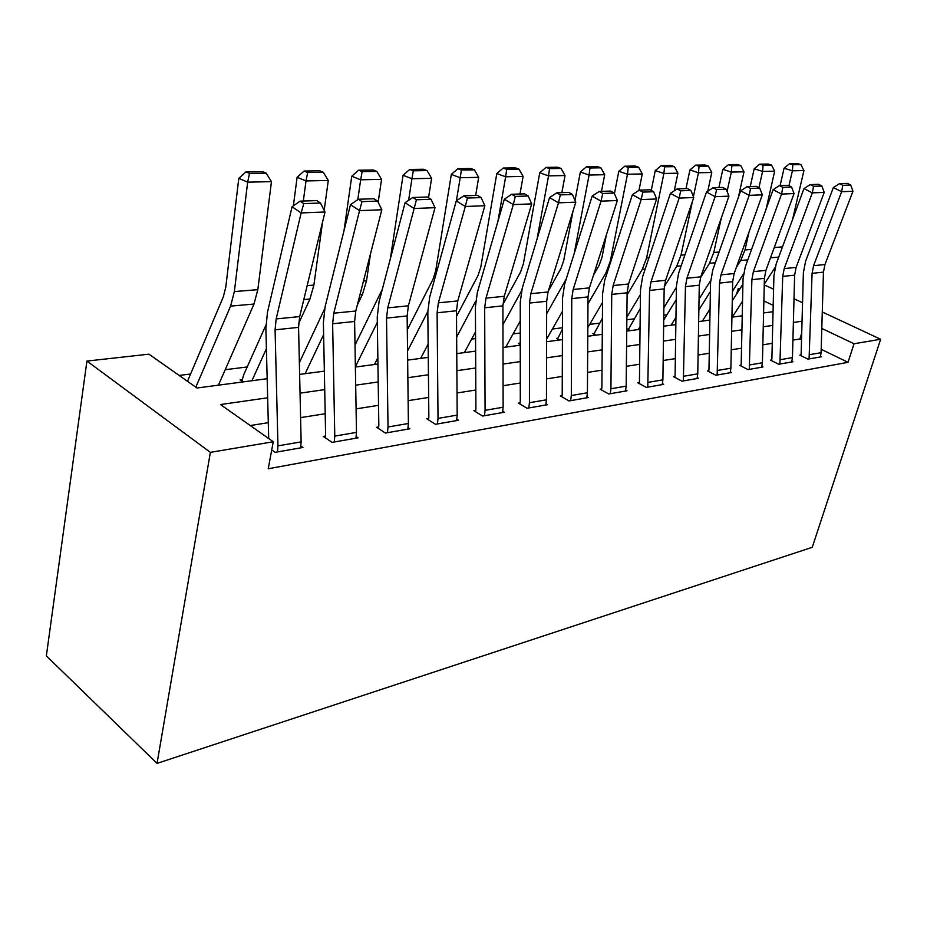 <?xml version="1.0" encoding="UTF-8"?>
<svg xmlns="http://www.w3.org/2000/svg" width="927" height="927" viewBox="0 0 927 927"><rect width="100%" height="100%" fill="white"/><g stroke="black" fill="none" stroke-linecap="round" stroke-linejoin="round"><path stroke-width="1.39" d="M736.629 294.021L738.17 288.714L740.163 288.494M764.23 285.817L765.911 285.632L773.593 289.224M267.173 378.714L196.999 388.007L148.957 354.172L86.929 361.067L46.35 655.876L157.045 763.396L812.272 547.289L880.65 339.259L854.022 343.755L821.797 328.436M666.919 314.763L663.79 315.157M634.045 318.853L626.837 319.757M599.549 323.152L589.711 324.369M562.457 327.764L552.399 329.015M520.267 333.013L513.106 333.894M475.563 338.564L471.669 339.05M300.441 360.348L299.305 360.487M247.196 366.976L225.203 369.711M190.58 374.01L179.143 375.435M243.164 381.901L240.116 379.827L242.306 379.537L243.766 374.635L265.875 325.226M520.267 344.45L518.32 343.361L519.885 343.164L520.267 341.82M559.502 340L556.501 338.355L557.984 338.17L562.457 329.131M595.794 335.192L592.805 333.604L594.219 333.419L602.411 318.297M630.325 330.626L627.359 329.073L628.715 328.9L640.279 308.506M267.66 397.799L220.475 404.554L273.268 441.75L268.227 468.761L848.031 362.318L821.183 349.305M801.531 339.78L799.897 338.992L792.909 340.093M772.261 343.338L762.828 344.821M741.53 348.181L731.264 349.792M709.271 353.257L698.077 355.018M675.354 358.598L663.164 360.522M639.642 364.218L626.374 366.316M602.005 370.151L587.544 372.422M562.283 376.408L546.513 378.888M520.29 383.013L503.083 385.725M475.818 390.012L457.034 392.978M428.656 397.44L408.123 400.673M378.54 405.331L356.084 408.877M325.203 413.732L300.591 417.613M268.297 422.689L250.255 425.539M271.738 449.919L275.145 452.341L302.932 447.474L300.927 446.084M334.774 436.107L356.478 432.388L355.956 438.204L334.265 441.994L334.774 436.107L332.631 323.778L333.79 313.199L359.56 210.638L350.476 204.67L325.076 306.883L323.384 322.666L325.609 434.346L325.47 436.026L323.268 436.397L332.063 442.376L358.089 437.822L356.235 436.582M388.019 426.976L408.39 423.488L407.834 429.131L387.474 432.689L388.019 426.976L386.524 318.112L387.741 307.857L414.16 208.494L405.087 202.735L379.05 301.762L377.254 317.069L378.83 425.319L378.68 426.953L376.617 427.301L385.412 433.048L409.838 428.772L408.1 427.66M438.019 418.401L457.185 415.111L456.594 420.591L437.451 423.94L438.019 418.401L437.104 312.793L438.378 302.839L465.308 206.489L456.281 200.916L429.711 296.953L427.834 311.808L428.842 416.849L428.68 418.425L426.733 418.749L435.505 424.288L458.483 420.267L456.86 419.259M485.076 410.337L503.129 407.231L502.515 412.561L484.473 415.713L485.076 410.337L484.67 307.787L485.98 298.123L513.315 204.6L504.334 199.212L477.359 292.434L475.412 306.86L475.91 408.865L475.736 410.394L473.917 410.707L482.643 416.038L504.3 412.248L502.77 411.333M529.433 402.724L546.466 399.804L545.841 404.983L528.807 407.961L529.433 402.724L529.479 303.071L530.835 293.685L558.471 202.828L549.549 197.602L522.249 288.181L520.244 302.202L520.29 401.333L520.117 402.828L518.39 403.118L527.081 408.262L547.521 404.693L546.084 403.848M571.31 395.539L587.417 392.77L586.768 397.822L570.673 400.638L571.31 395.539L571.762 298.621L573.153 289.491L601.02 201.159L592.168 196.095L564.624 284.16L562.573 297.799L562.214 394.23L562.04 395.678L560.406 395.956L569.039 400.928L588.355 397.544L587.011 396.779M610.928 388.749L626.177 386.13L625.505 391.043L610.267 393.708L610.928 388.749L611.727 294.415L613.153 285.528L641.183 199.583L632.399 194.658L604.694 280.36L602.596 293.627L601.878 387.498L601.693 388.911L600.151 389.178L608.726 393.975L627.011 390.777L625.748 390.082M648.437 382.306L662.898 379.827L662.226 384.624L647.776 387.15L649.572 290.429L651.009 281.773L679.155 198.1L670.453 193.314L642.62 276.756L640.499 289.688L639.456 381.124L639.259 382.503L637.799 382.758L646.304 387.405L663.651 384.369L662.446 383.72M684.033 376.2L697.764 373.848L697.069 378.529L683.35 380.927L685.447 286.663L686.907 278.227L715.099 196.686L706.49 192.028L678.587 273.349L676.432 285.956L675.099 375.087L674.914 376.432L673.523 376.663L681.959 381.171L698.437 378.286L697.289 377.683M717.834 370.406L730.882 368.17L730.198 372.735L717.15 375.018L719.514 283.071L720.986 274.844L749.19 195.342L740.661 190.823L712.747 270.105L710.569 282.399L708.97 369.34L708.784 370.649L707.463 370.881L715.829 375.238L731.484 372.503L730.406 371.947M749.989 364.89L762.411 362.758L761.704 367.219L749.283 369.386L751.89 279.664L753.373 271.634L781.554 194.079L773.118 189.664L745.215 267.034L743.025 279.027L741.194 363.871L740.997 365.157L739.746 365.365L748.031 369.606L762.933 366.999L761.913 366.478M780.604 359.641L792.446 357.602L791.739 361.959L779.897 364.033L782.712 276.42L784.207 268.587L812.33 192.862L803.987 188.575L776.131 264.102L773.918 275.817L771.89 358.668L771.693 359.919L770.488 360.128L778.703 364.241L792.909 361.762L791.936 361.275M809.792 354.635L821.079 352.689L820.372 356.953L809.074 358.934L812.087 273.338L813.582 265.678L841.623 191.715L833.373 187.532L805.586 261.298L803.373 272.758L801.148 353.708L800.951 354.937L799.804 355.122L807.938 359.131L821.496 356.756L820.557 356.304M848.031 362.318L854.022 343.755M273.268 441.75L210.371 452.364L157.045 763.396M880.65 339.259L822.284 311.982M802.55 302.758L793.999 298.761M773.199 305.354L763.871 300.927M739.584 289.386L738.17 288.714M299.618 374.415L324.346 371.148M355.377 367.034L377.938 364.044M407.648 360.116L428.274 357.382M456.768 353.604L475.632 351.113M503.002 347.486L520.267 345.203M546.594 341.715L562.422 339.618M587.764 336.258L602.283 334.334M626.722 331.101L640.047 329.34M663.639 326.211L675.853 324.589M698.657 321.576L709.873 320.082M731.936 317.161L742.226 315.806M763.581 312.967L773.037 311.715M86.929 361.067L210.371 452.364M802.04 321.217L793.373 322.469M772.701 325.423L763.257 326.779M741.924 329.838L731.646 331.31M709.618 334.462L698.413 336.072M675.632 339.34L663.431 341.09M639.873 344.462L626.571 346.362M602.168 349.861L587.672 351.936M562.365 355.562L546.559 357.834M520.279 361.6L503.037 364.068M475.713 367.984L456.884 370.684M428.436 374.763L407.857 377.706M378.204 381.959L355.678 385.18M324.717 389.618L300.047 393.152M799.897 338.992L801.716 333.106M277.961 445.852L301.136 441.878L300.649 447.88L277.497 451.924L277.961 445.852L275.087 329.838L276.165 318.911L301.148 212.932L292.063 206.744L267.463 312.341L265.887 328.645L268.703 438.529M301.136 441.878L298.564 327.358L299.676 316.582L324.995 212.005L301.148 212.932L303.766 203.604L320.475 203.036L316.825 200.603L300.116 201.136L303.766 203.604M300.116 201.136L292.063 206.744M324.995 212.005L320.475 203.036M266.188 173.152L262.631 171.669L245.968 171.924L249.514 173.419L266.188 173.152L271.46 181.657L257.822 289.664L253.998 304.033L218.424 385.18M271.46 181.657L247.66 182.155L234.357 291.576L230.591 306.13L195.817 387.185M249.514 173.419L247.66 182.155L238.795 178.355L245.968 171.924M187.486 381.31L223.291 296.93L225.759 287.254L238.795 178.355M325.47 436.026L325.134 437.671M356.478 432.388L354.612 321.472L355.783 311.02L381.831 209.769L359.56 210.638L361.982 201.623L377.59 201.089L373.952 198.749L358.343 199.247L361.982 201.623M358.343 199.247L350.476 204.67M381.831 209.769L377.59 201.089M378.68 426.953L378.367 428.448M408.39 423.488L407.138 315.945L408.378 305.817L435.018 207.683L414.16 208.494L416.42 199.78L431.032 199.282L427.393 197.011L412.782 197.486L416.42 199.78M412.782 197.486L405.087 202.735M435.018 207.683L431.032 199.282M428.68 418.425L428.378 419.78M457.185 415.111L456.478 310.754L457.764 300.916L484.867 205.724L465.308 206.489L467.417 198.054L481.125 197.578L477.509 195.388L463.79 195.829L467.417 198.054M463.79 195.829L456.281 200.916M484.867 205.724L481.125 197.578M323.291 172.248L319.722 170.811L304.114 171.043L307.671 172.492L323.291 172.248L328.285 180.475L324.172 210.371M322.561 222.04L313.882 285.087L309.954 299.027L298.645 323.569M266.397 348.761L251.935 380.73M328.285 180.475L306.003 180.939L303.326 201.032M307.671 172.492L306.003 180.939L297.115 177.277L304.114 171.043M293.361 205.84L297.115 177.277M242.028 381.124L242.306 379.537M376.802 171.391L373.233 170L358.587 170.22L362.156 171.622L376.802 171.391L381.553 179.363L378.158 202.26M370.533 253.685L366.513 280.8L362.492 294.334L357.324 305.041M323.627 334.67L305.122 373.697M381.553 179.363L360.649 179.803L357.799 199.629M362.156 171.622L360.649 179.803L351.75 176.257L358.587 170.22M344.01 230.684L351.75 176.257M299.363 362.654L324.647 308.772M427.069 170.591L423.5 169.247L409.734 169.456L413.303 170.811L427.069 170.591L431.6 178.32L428.529 197.718M415.481 279.664L414.207 284.311M377.845 357.764L374.462 364.508M377.335 322.341L355.365 366.768M431.6 178.32L411.947 178.726L408.622 200.325M413.303 170.811L411.947 178.726L403.06 175.296L409.734 169.456M390.302 258.981L403.06 175.296M355.006 345.111L382.318 289.317M475.736 410.394L475.447 411.646M503.129 407.231L502.909 305.864L504.242 296.316L531.704 203.882L513.315 204.6L515.285 196.42L528.17 195.991L524.578 193.859L511.681 194.276L515.285 196.42M511.681 194.276L504.334 199.212M531.704 203.882L528.17 195.991M474.369 169.838L470.823 168.529L457.857 168.726L461.403 170.047L474.369 169.838L478.691 177.335L475.655 195.446M428.147 344.044L420.673 358.39M427.834 311.46L407.544 350.974M478.691 177.335L460.186 177.729L456.397 200.835M461.403 170.047L460.186 177.729L451.322 174.403L457.857 168.726M407.301 329.803L432.979 279.317L435.713 270.719L451.322 174.403M520.117 402.828L519.838 403.975M546.466 399.804L546.675 301.263L548.054 291.982L575.794 202.156L558.471 202.828L560.314 194.902L572.446 194.485L568.888 192.422L556.745 192.816L560.314 194.902M556.745 192.816L549.549 197.602M575.794 202.156L572.446 194.485M518.969 169.12L515.424 167.857L503.199 168.042L506.733 169.317L518.969 169.12L523.095 176.42L519.989 194.01M475.528 331.878L464.381 352.596M475.667 301.263L456.652 337.057M523.095 176.42L505.644 176.779L497.926 221.344M506.733 169.317L505.644 176.779L496.802 173.558L503.199 168.042M456.513 316.374L478.019 275.528L480.789 267.161L496.802 173.558M562.04 395.678L561.762 396.744M587.417 392.77L588.019 296.907L589.421 287.88L617.359 200.522L601.02 201.159L602.747 193.453L614.195 193.071L610.661 191.066L599.201 191.437L602.747 193.453M599.201 191.437L592.168 196.095M617.359 200.522L614.195 193.071M561.078 168.447L557.556 167.219L546.003 167.393L549.526 168.633L561.078 168.447L565.03 175.539L561.866 192.654M520.256 321.009L505.771 347.115M521.553 290.788L502.944 324.717M565.03 175.539L548.541 175.887L537.092 238.957M549.526 168.633L548.541 175.887L539.746 172.758L546.003 167.393M502.932 304.45L520.592 271.959L523.384 263.813L539.746 172.758M601.693 388.911L601.426 389.896M626.177 386.13L627.115 292.793L628.541 283.998L656.617 198.981L641.183 199.583L642.805 192.098L653.628 191.727L650.117 189.792L639.294 190.139L642.805 192.098M639.294 190.139L632.399 194.658M656.617 198.981L653.628 191.727M600.905 167.81L597.417 166.617L586.478 166.779L589.978 167.984L600.905 167.81L604.694 174.716L601.484 191.368M562.527 311.263L546.594 339.189M566.246 278.981L546.652 313.708M604.694 174.716L589.085 175.041L574.207 253.511M589.978 167.984L589.085 175.041L580.348 171.993L586.478 166.779M548.355 290.974L560.905 268.563L563.709 260.638L572.979 211.263M575.018 200.383L580.348 171.993M519.653 344.114L519.885 343.164M639.259 382.503L639.016 383.419M662.898 379.827L664.149 288.9L665.598 280.336L693.767 197.521L679.155 198.1L680.685 190.811L690.916 190.464L687.44 188.575L677.197 188.911L680.685 190.811M677.197 188.911L670.453 193.314M693.767 197.521L690.916 190.464M638.633 167.208L635.169 166.049L624.798 166.211L628.274 167.381L638.633 167.208L642.272 173.928L638.981 190.336M602.527 302.469L587.822 327.602M642.272 173.928L627.475 174.241L610.383 260.904L606.107 272.538L587.973 303.836M628.274 167.381L627.475 174.241L618.796 171.286L624.798 166.211M593.5 275.122L599.109 265.354L601.936 257.625L606.397 234.809M614.439 193.627L618.796 171.286M557.764 339.05L557.984 338.17M674.914 376.432L674.671 377.277M697.764 373.848L699.282 285.203L700.742 276.849L728.946 196.142L715.099 196.686L716.548 189.595L726.247 189.27L722.805 187.428L713.095 187.752L716.548 189.595M713.095 187.752L706.49 192.028M728.946 196.142L726.247 189.27M674.427 166.64L670.986 165.504L661.148 165.655L664.601 166.802L674.427 166.64L677.915 173.187L674.265 190.823M640.441 294.508L626.872 317.161M677.915 173.187L663.883 173.476L646.617 257.949L642.318 269.305L627.092 294.948M664.601 166.802L663.883 173.476L655.273 170.603L661.148 165.655M636.223 260.754L638.263 254.577M651.252 190.417L655.273 170.603M594.01 334.241L594.219 333.419M708.784 370.649L708.552 371.449M730.882 368.17L732.654 281.692L734.138 273.546L762.33 194.832L749.19 195.342L750.546 188.448L759.758 188.135L756.351 186.35L747.127 186.64L750.546 188.448M747.127 186.64L740.661 190.823M762.33 194.832L759.758 188.135M708.425 166.095L705.018 164.994L695.667 165.133L699.085 166.246L708.425 166.095L711.785 172.48L707.788 191.194M676.42 287.254L663.894 307.706M692.318 201.773L681.032 255.145L676.733 266.223L664.253 286.767M640.07 326.594L638.263 329.572M711.785 172.48L698.448 172.758L693.408 196.628M699.085 166.246L698.448 172.758L689.908 169.965L695.667 165.133M685.992 188.621L689.908 169.965M628.506 329.664L628.715 328.9M740.997 365.157L740.777 365.898M762.411 362.758L764.404 278.355L765.887 270.394L794.057 193.581L781.554 194.079L782.84 187.347L791.6 187.057L788.228 185.307L779.468 185.597L782.84 187.347M779.468 185.597L773.118 189.664M794.057 193.581L791.6 187.057M740.766 165.585L737.382 164.508L728.483 164.647L731.878 165.724L740.766 165.585L743.999 171.808L738.39 197.254M710.638 280.568L699.039 299.12M721.287 218.065L713.79 252.48L709.491 263.291L700.383 277.973M675.968 317.347L671.09 325.226M743.999 171.808L731.31 172.074L727.092 191.425M731.878 165.724L731.31 172.074L722.84 169.351L728.483 164.647M718.9 187.555L722.84 169.351M663.72 319.954L676.235 299.641M771.693 359.919L771.473 360.626M792.446 357.602L794.636 275.168L796.119 267.405L824.219 192.399L812.33 192.862L813.547 186.304L821.878 186.026L818.541 184.322L810.21 184.6L813.547 186.304M810.21 184.6L803.987 188.575M824.219 192.399L821.878 186.026M771.565 165.087L768.216 164.044L759.734 164.172L763.095 165.226L771.565 165.087L774.682 171.171L766.061 209.224M743.442 274.056L732.457 291.298M749.016 232.017L744.995 249.931L740.696 260.499L736.339 267.393M710.082 308.923L702.388 321.078M774.682 171.171L762.585 171.425L758.935 187.706M763.095 165.226L762.585 171.425L754.196 168.76L759.734 164.172M750.244 186.547L754.196 168.76M698.854 309.954L710.395 291.565M800.951 354.937L800.743 355.586M821.079 352.689L823.454 272.132L824.949 264.543L852.956 191.275L841.623 191.715L842.782 185.319L850.719 185.052L847.417 183.395L839.48 183.65L842.782 185.319M839.48 183.65L833.373 187.532M852.956 191.275L850.719 185.052M800.928 164.624L797.602 163.604L789.514 163.72L792.84 164.751L800.928 164.624L803.929 170.568L792.55 219.572M775.076 267.474L764.265 284.149M742.55 301.194L732.295 317.115M775.563 244.01L770.534 257.729M803.929 170.568L792.4 170.8L788.97 185.701M792.84 164.751L792.4 170.8L784.08 168.204L789.514 163.72M780.117 185.574L784.08 168.204M732.26 300.846L742.909 284.195M275.087 329.838L298.564 327.358M276.165 318.911L299.676 316.582M257.822 289.664L234.357 291.576M253.998 304.033L230.591 306.13M332.631 323.778L354.612 321.472M333.79 313.199L355.783 311.02M386.524 318.112L407.138 315.945M387.741 307.857L408.378 305.817M437.104 312.793L456.478 310.754M438.378 302.839L457.764 300.916M313.882 285.087L307.173 285.632M309.954 299.027L303.789 299.583M366.513 280.8L363.5 281.043M362.492 294.334L360.024 294.554M484.67 307.787L502.909 305.864M485.98 298.123L504.242 296.316M529.479 303.071L546.675 301.263M530.835 293.685L548.054 291.982M571.762 298.621L588.019 296.907M573.153 289.491L589.421 287.88M611.727 294.415L627.115 292.793M613.153 285.528L628.541 283.998M649.572 290.429L664.149 288.9M651.009 281.773L665.598 280.336M610.997 260.858L610.383 260.904M607.255 272.434L606.107 272.538M685.447 286.663L699.282 285.203M686.907 278.227L700.742 276.849M648.958 257.764L646.617 257.949M645.192 269.039L642.318 269.305M719.514 283.071L732.654 281.692M720.986 274.844L734.138 273.546M684.949 254.832L681.032 255.145M681.171 265.829L676.733 266.223M751.89 279.664L764.404 278.355M753.373 271.634L765.887 270.394M719.109 252.04L713.79 252.48M715.331 262.77L709.491 263.291M782.712 276.42L794.636 275.168M784.207 268.587L796.119 267.405M751.577 249.398L744.995 249.931M747.799 259.861L740.696 260.499M812.087 273.338L823.454 272.132M813.582 265.678L824.949 264.543M782.481 246.872L774.763 247.509M778.715 257.103L770.499 257.833"/></g></svg>
